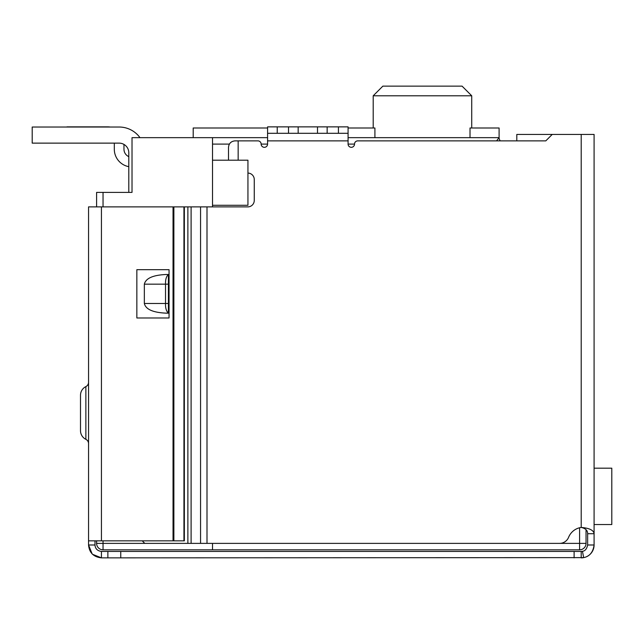 <?xml version="1.0" encoding="UTF-8"?>
<svg xmlns="http://www.w3.org/2000/svg" width="644" height="644" viewBox="0 0 644 644"><rect width="100%" height="100%" fill="white"/><g stroke="black" fill="none" stroke-linecap="round" stroke-linejoin="round"><path stroke-width="0.97" d="M212.52 543.375L212.52 549.815L579.6 549.815L579.6 543.375L212.52 543.375M212.52 206.885L212.52 205.275L247.94 205.275L247.94 160.195L212.52 160.195L212.52 205.275M212.52 160.195L212.52 144.095L229.361 144.095M267.582 137.655L212.52 137.655L212.52 144.095M96.6 540.839L96.6 543.375A6.44 6.44 0 0 0 103.04 549.815A6.44 6.44 0 0 1 96.6 543.375L103.04 543.375L103.04 549.815L212.52 549.815M579.6 527.758L579.6 543.375L586.04 543.375A6.44 6.44 0 0 1 579.6 549.815A6.44 6.44 0 0 0 586.04 543.375L586.04 529.666M212.52 137.655L132.02 137.655L132.02 192.395L96.6 192.395L96.6 206.885M191.099 543.375L187.879 543.375L187.879 206.885L191.099 206.885L191.099 543.375L559.62 543.375A9.66 9.66 0 0 0 568.58 537.337A16.1 16.1 0 0 1 581.21 527.436C589.349 528.112 593.639 530.205 594.09 533.715L594.09 134.435L516.81 134.435L516.81 140.875L500.332 140.875A4.83 4.83 0 0 1 499.1 137.655L496.556 140.875M470.015 137.655L470.015 127.995L499.1 127.995L499.1 137.655L348.082 137.655M106.26 192.395L128.8 192.395L128.8 152.789A9.66 9.66 0 0 0 119.14 143.129L32.2 143.129L32.2 127.029L119.14 127.029A25.76 25.76 0 0 1 139.99 137.655M193.2 137.655L193.2 127.995L267.582 127.995M348.082 127.995L374.913 127.995L374.913 137.655M471.73 127.995L471.73 95.795L373.198 95.795L382.858 86.135L373.198 95.795L373.198 127.995M471.73 95.795L462.07 86.135L471.73 95.795M462.07 86.135L382.858 86.135M66.976 127.029L61.18 127.029M107.87 126.868L66.976 126.868L107.87 126.868A16.1 16.1 0 0 1 110.14 127.029L119.14 127.029L110.14 127.029M123.97 144.425L123.97 149.247A8.05 8.05 0 0 0 128.8 156.629M128.8 166.659A17.71 17.71 0 0 1 114.31 149.247L114.31 143.129M32.2 127.029L119.14 127.029M594.09 524.538L611.8 524.538L611.8 468.188L594.09 468.188M191.099 206.885L247.819 206.885A6.44 6.44 0 0 0 254.259 200.445L254.259 179.515A6.44 6.44 0 0 0 247.94 173.075M552.23 134.435L545.79 140.875L357.742 140.875A3.22 3.22 0 0 0 354.522 144.095A3.22 3.22 0 0 1 351.302 147.315A3.22 3.22 0 0 1 348.082 144.095L348.082 140.875L267.582 140.875L267.582 144.095A3.22 3.22 0 0 1 264.362 147.315A3.22 3.22 0 0 1 261.142 144.095A3.22 3.22 0 0 0 257.922 140.875L238.159 140.875L238.159 160.195M267.582 133.308L277.242 133.308L277.242 126.868L267.582 126.868L267.582 140.875M348.082 133.308L327.152 133.308L327.152 126.868L348.082 126.868L348.082 140.875M142.244 540.839L144.779 543.375L187.879 543.375M187.879 206.885L144.779 206.885M228.499 160.195L228.499 147.315C228.91 143.435 231.059 141.286 234.939 140.875L238.159 140.875M594.09 528.885L594.09 544.985C593.084 552.222 589.606 556.44 583.673 557.624L101.43 557.865L92.535 554.299M327.152 133.308L277.242 133.308M581.21 134.435L581.21 527.436C585.573 528.418 587.714 530.503 587.65 533.715L594.09 533.715M583.223 557.704A12.88 12.88 0 0 0 594.09 544.985L587.65 544.985L587.65 533.715M582.981 557.744A12.88 12.88 0 0 1 581.21 557.865L581.21 551.425L574.11 551.425L574.11 557.865M587.65 544.985C586.797 548.929 585.066 551.039 582.442 551.304A6.44 6.44 0 0 1 581.21 551.425L582.442 551.304L583.673 557.624M277.242 126.868L288.512 126.868L288.512 133.308M298.172 133.308L298.172 126.868L288.512 126.868M298.172 126.868L317.492 126.868L317.492 133.308M327.152 126.868L317.492 126.868M168.406 313.145L165.943 313.145C152.918 312.533 145.721 309.313 144.345 303.485L144.345 284.165C145.721 278.337 152.918 275.117 165.943 274.505L168.406 274.505L168.406 313.145C166.321 311.269 165.363 308.049 165.524 303.485L144.345 303.485M144.345 284.165L165.524 284.165C165.363 279.601 166.321 276.381 168.406 274.505M168.406 284.165L165.524 284.165L165.524 303.485L168.406 303.485M92.148 553.921L88.55 544.985L88.55 206.885L184.361 206.885L184.361 540.839L101.43 540.839L101.43 206.885M101.43 551.425L101.43 557.865C93.557 556.996 89.266 552.705 88.55 544.985L94.99 544.985C95.264 548.72 97.405 550.87 101.43 551.425L107.87 551.425L107.87 557.865M120.75 557.865L120.75 551.425L107.87 551.425M120.75 551.425L574.11 551.425M545.79 140.875L516.81 140.875M94.99 540.839L94.99 544.985M136.85 317.975L169.05 317.975L169.05 269.675L136.85 269.675L136.85 317.975M85.869 439.329L85.869 386.601A9.66 9.66 0 0 0 80.5 395.255L80.5 430.675A9.66 9.66 0 0 0 85.869 439.329A4.83 4.83 0 0 1 88.55 443.652M85.869 386.601A4.83 4.83 0 0 0 88.55 382.278M88.55 540.839L101.43 540.839M183.943 206.885L183.943 540.839M261.142 144.095L267.582 144.095M348.082 144.095L354.522 144.095M103.04 540.839L103.04 543.375L144.779 543.375M103.04 192.395L103.04 206.885M206.998 206.885L206.998 543.375M200.558 206.885L200.558 543.375M338.422 126.868L338.422 133.308M173.035 206.885L173.035 540.839M173.872 206.885L173.872 540.839"/></g></svg>
